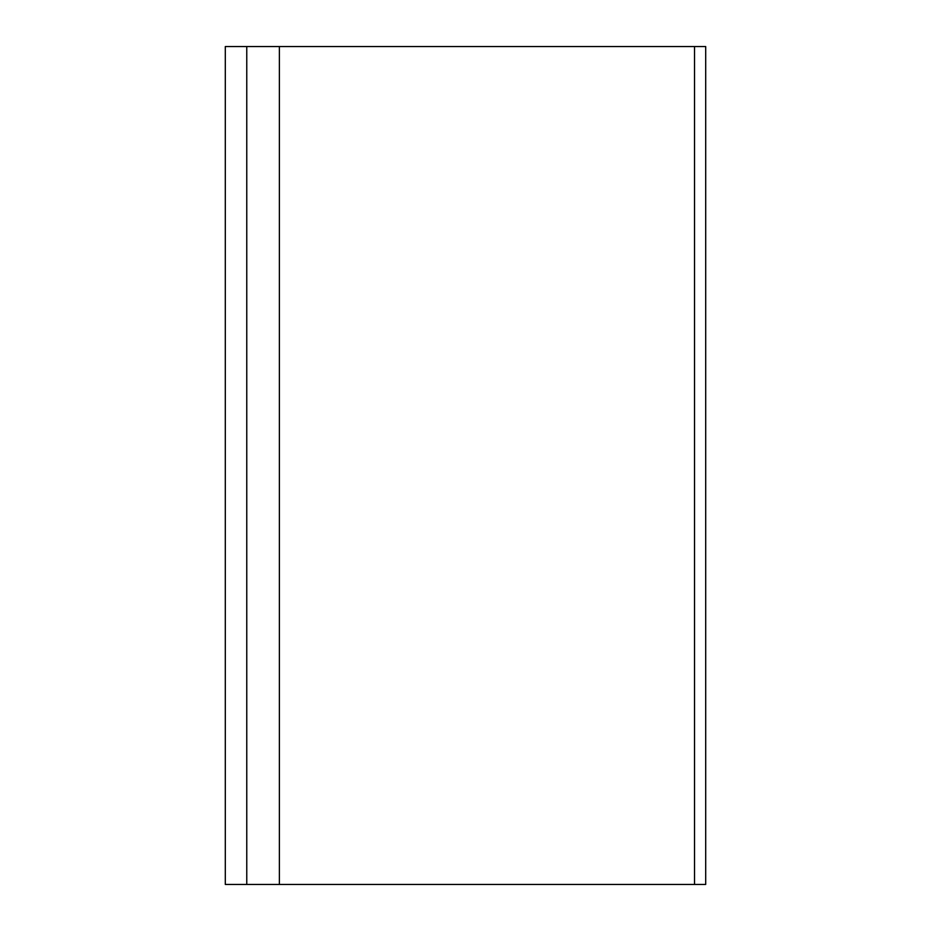 <?xml version="1.0" encoding="UTF-8"?>
<svg xmlns="http://www.w3.org/2000/svg" width="931" height="931" viewBox="0 0 931 931"><rect width="100%" height="100%" fill="white"/><g stroke="black" fill="none" stroke-linecap="round" stroke-linejoin="round"><path stroke-width="1.4" d="M279.381 884.45L279.381 46.55L225.302 46.55L225.302 884.45L705.698 884.45L705.698 46.55L694.526 46.55L694.526 884.45M279.381 46.55L694.526 46.55M246.762 46.55L246.762 884.45"/></g></svg>

